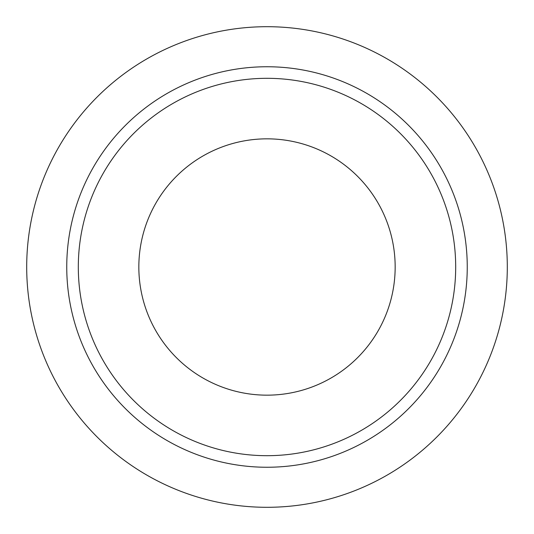 <?xml version="1.0" encoding="UTF-8"?>
<svg xmlns="http://www.w3.org/2000/svg" width="534" height="534" viewBox="0 0 534 534"><rect width="100%" height="100%" fill="white"/><g stroke="black" fill="none" stroke-linecap="round" stroke-linejoin="round"><path stroke-width="0.8" d="M267 138.84A128.16 128.16 0 0 1 377.992 331.08A128.16 128.16 0 0 1 156.008 331.08A128.16 128.16 0 0 1 267 138.84M267 78.311A188.689 188.689 0 0 1 430.411 361.344A188.689 188.689 0 0 1 103.589 361.344A188.689 188.689 0 0 1 267 78.311M267 26.7A240.3 240.3 0 0 1 475.106 387.15A240.3 240.3 0 0 1 58.894 387.15A240.3 240.3 0 0 1 267 26.7M267 66.75A200.25 200.25 0 0 1 440.423 367.125A200.25 200.25 0 0 1 93.577 367.125A200.25 200.25 0 0 1 267 66.75"/></g></svg>
